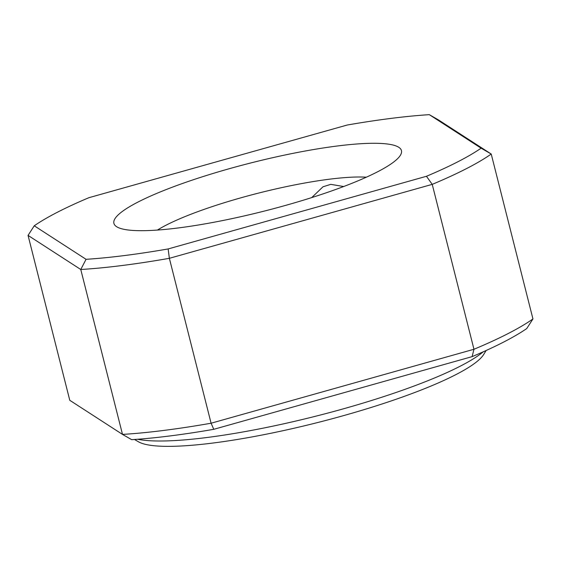 <?xml version="1.0" encoding="UTF-8"?>
<svg xmlns="http://www.w3.org/2000/svg" width="561" height="561" viewBox="0 0 561 561"><rect width="100%" height="100%" fill="white"/><g stroke="black" fill="none" stroke-linecap="round" stroke-linejoin="round"><path stroke-width="0.84" d="M168.139 248.944A248.067 41.795 165.8 0 1 124.269 255.578A248.067 41.795 165.8 0 1 86.057 259.308L34.249 225.795A248.067 41.795 165.8 0 1 88.904 197.696L347.224 125.026A248.067 41.795 165.8 0 1 429.305 114.661L481.114 148.174A248.067 41.795 165.8 0 1 426.458 176.28L168.139 248.944L169.366 258.312L432.229 184.366A256.16 43.162 -14.2 0 0 491.226 154.037L438.499 119.935L429.305 114.661M532.95 318.943L526.751 328.543A248.067 41.795 -14.2 0 1 472.096 356.642L213.776 429.312A248.067 41.795 -14.2 0 1 131.695 439.67L122.501 434.403L80.77 269.497A256.16 43.162 -14.2 0 0 121.877 265.549A256.16 43.162 -14.2 0 0 169.366 258.312L211.09 423.218L473.961 349.272A256.16 43.162 -14.2 0 0 532.95 318.943L491.226 154.037L481.114 148.174M137.901 202.107A148.3 24.986 -14.2 0 0 117.074 226.974A148.3 24.986 -14.2 0 0 230.992 218.839A148.3 24.986 -14.2 0 0 377.455 171.862A148.3 24.986 -14.2 0 0 400.386 155.285A148.3 24.986 -14.2 0 0 308.143 150.488A148.3 24.986 -14.2 0 0 137.901 202.107M366.333 177.206A121.337 20.441 -14.2 0 0 166.203 225.122A121.337 20.441 -14.2 0 0 157.452 230.059M86.057 259.308L80.77 269.497L28.05 235.396L69.774 400.302L122.501 434.403A256.16 43.162 -14.2 0 0 163.602 430.455A256.16 43.162 -14.2 0 0 211.09 423.218L213.776 429.312M343.676 186.532L330.759 184.352L322.996 186.785L311.734 197.584M137.662 439.256A188.748 31.802 -14.2 0 0 206.378 437.58A188.748 31.802 -14.2 0 0 483.238 351.81M134.493 439.487L138.553 441.83A180.663 30.441 -14.2 0 0 212.682 443.071A180.663 30.441 -14.2 0 0 483.68 354.496L486.135 350.506M472.096 356.642L473.961 349.272L432.229 184.366L426.458 176.28M28.05 235.396L34.249 225.795"/></g></svg>
